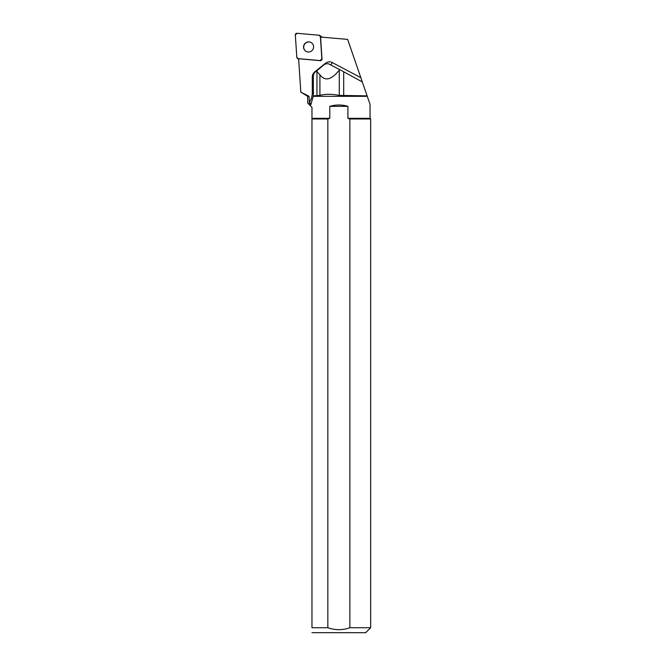 <?xml version="1.0" encoding="UTF-8"?>
<svg xmlns="http://www.w3.org/2000/svg" width="666" height="666" viewBox="0 0 666 666"><rect width="100%" height="100%" fill="white"/><g stroke="black" fill="none" stroke-linecap="round" stroke-linejoin="round"><path stroke-width="1" d="M319.705 35.465A1.582 1.54 -56.6 0 0 319.006 35.223L297.053 33.3A1.582 1.54 -56.6 0 0 295.329 34.998L296.795 57.209A1.582 1.54 -56.6 0 0 298.177 58.633L320.138 60.556A1.582 1.54 -56.6 0 0 321.853 58.849L320.388 36.647A1.582 1.54 -56.6 0 0 319.705 35.465L321.412 36.588A1.582 1.54 123.4 0 1 321.919 37.154M305.103 43.332A5.128 5.012 -56.6 0 0 305.769 51.207A5.128 5.012 -56.6 0 0 312.77 49.684A5.128 5.012 -56.6 0 0 305.103 43.332M300.824 92.124L309.091 96.329L307.667 96.329L300.824 92.124L298.618 58.758L320.288 60.656A1.582 1.54 -56.6 0 0 322.011 58.958L320.562 37.038L347.644 39.411L367.116 95.862L339.277 95.396C331.435 93.923 324.983 93.923 319.913 95.396L313.336 95.862L313.353 75.508L314.327 72.827L324.875 64.078L328.171 63.645L339.668 69.589L339.277 70.13C331.418 79.953 324.966 81.502 319.913 74.775L316.233 70.779M370.046 118.34L370.671 118.964L370.671 627.722L349.866 627.722L349.866 118.964L347.91 118.34L370.046 118.34L370.046 104.337L367.116 95.862M309.091 96.329L309.357 102.631C309.515 105.336 310.04 105.927 310.93 104.396L313.336 95.862M367.282 96.329L313.495 96.329M311.971 627.722L311.971 118.964L327.839 118.964L327.839 627.722L311.971 627.722C311.971 634.124 311.971 634.124 311.971 627.722C311.971 634.124 311.971 634.124 311.971 627.722M370.671 118.964L349.866 118.964L347.91 118.34L347.91 106.344C341.874 104.562 335.839 104.562 329.803 106.344L329.803 118.34L311.971 118.34L311.971 118.964M370.671 627.722L365.692 632.7L311.971 632.658M349.866 627.722C342.524 630.319 335.181 630.319 327.839 627.722M327.839 118.964L329.803 118.34M307.667 96.329L307.667 103.03L311.971 107.343L311.971 118.34M310.93 104.396L310.597 105.02M329.803 106.344L347.91 106.344M362.321 81.943L339.668 69.589M311.497 42.699A5.128 5.012 -56.6 0 0 305.253 43.432A5.128 5.012 -56.6 0 0 305.844 51.257M296.795 57.201L298.185 58.633L320.13 60.556L321.853 58.841L320.388 36.655L318.997 35.223L297.061 33.3L295.329 35.007L296.795 57.201M321.045 37.08L320.388 36.647M298.177 58.633L298.634 58.933M360.839 77.664L332.284 62.562A6.369 6.219 -56.6 0 0 325.449 63.27L314.718 71.903A6.369 6.219 -56.6 0 0 312.296 76.948L312.296 92.749A17.108 16.708 123.4 0 1 309.349 102.422M311.247 103.929L309.357 102.631M312.296 92.749L313.628 92.682M332.284 62.562A3.18 0.683 -62.1 0 1 330.586 64.893M312.296 76.948L313.378 76.898M343.698 71.761L343.698 95.862M316.949 71.354L316.949 95.862M319.913 74.775L319.913 95.396M339.277 70.13L339.277 95.396M298.643 59.157L297.477 58.392"/></g></svg>
